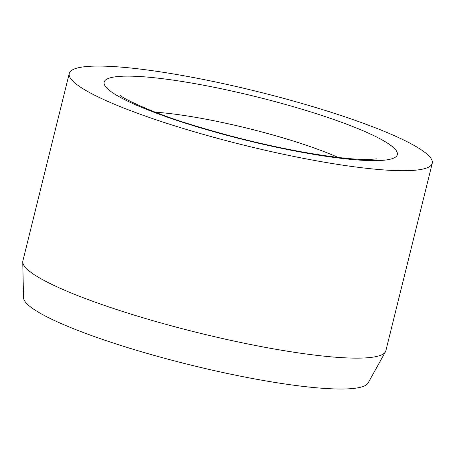 <?xml version="1.0" encoding="UTF-8"?>
<svg xmlns="http://www.w3.org/2000/svg" width="455" height="455" viewBox="0 0 455 455"><rect width="100%" height="100%" fill="white"/><g stroke="black" fill="none" stroke-linecap="round" stroke-linejoin="round"><path stroke-width="0.68" d="M69.257 73.471L22.869 260.903A186.971 27.641 13.9 0 0 22.75 262.017A186.971 27.641 13.9 0 0 34.898 275.082A186.971 27.641 13.9 0 0 230.719 340.346A186.971 27.641 13.9 0 0 385.453 351.778A186.971 27.641 13.9 0 0 385.863 350.737L432.25 163.305A186.971 27.641 13.9 0 0 420.221 149.126A186.971 27.641 13.9 0 0 220.806 83.083A186.971 27.641 13.9 0 0 69.257 73.471A186.971 27.641 13.9 0 0 81.28 87.65A186.971 27.641 13.9 0 0 280.695 153.693A186.971 27.641 13.9 0 0 432.25 163.305M22.75 262.017L23.541 297.701A177.626 26.259 13.9 0 0 35.081 310.117A177.626 26.259 13.9 0 0 221.113 372.116A177.626 26.259 13.9 0 0 368.112 382.974L385.453 351.778M338.099 157.441A122.253 18.069 13.9 0 0 201.218 118.323A122.253 18.069 13.9 0 0 155.28 112.197M198.005 84.192A151.014 22.323 13.9 0 0 113.875 93.565A151.014 22.323 13.9 0 0 303.502 152.584A151.014 22.323 13.9 0 0 387.632 143.217A151.014 22.323 13.9 0 0 198.005 84.192M376.695 158.869L370.108 159.455C355.639 159.887 332.867 157.373 301.801 151.896C265.259 145.173 229.053 136.284 193.176 125.227C154.484 113.858 121.73 97.99 120.456 95.448"/></g></svg>
